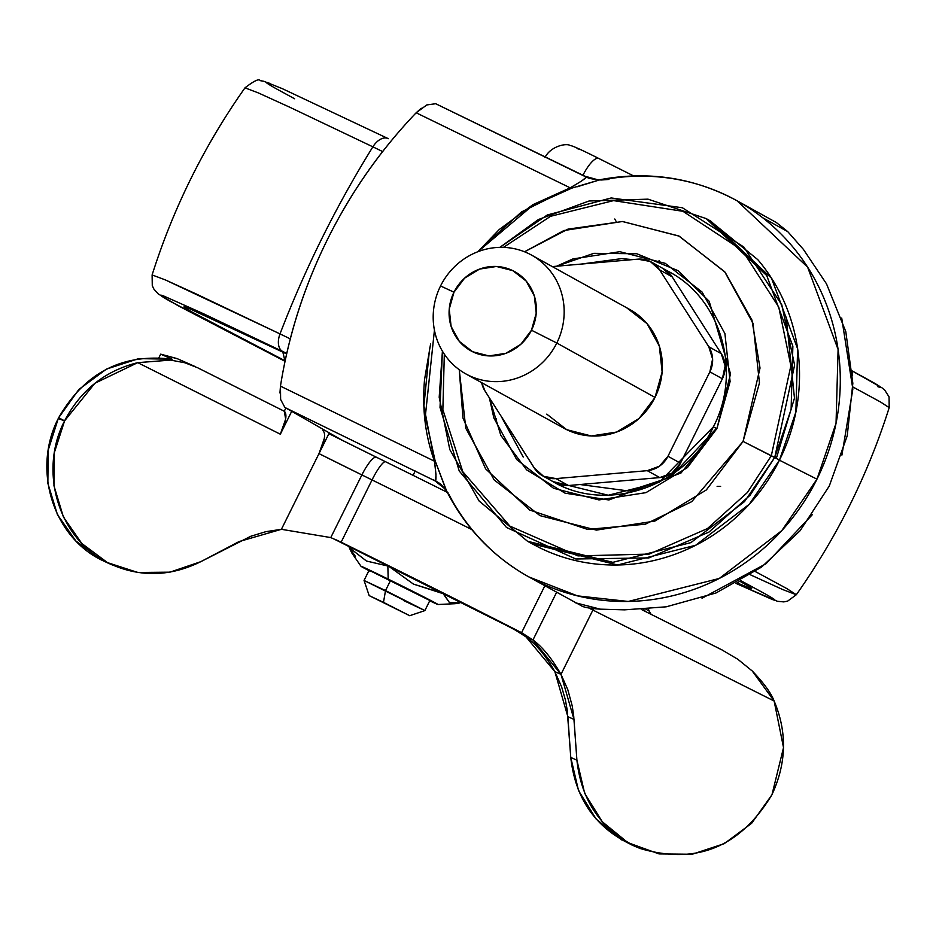 <?xml version="1.0" encoding="UTF-8"?>
<svg xmlns="http://www.w3.org/2000/svg" width="936" height="936" viewBox="0 0 936 936"><rect width="100%" height="100%" fill="white"/><g stroke="black" fill="none" stroke-linecap="round" stroke-linejoin="round"><path stroke-width="1.4" d="M429.846 600.409L390.558 580.437L385.527 590.569L424.815 610.541L403.393 600.456M383.479 602.351L409.675 615.677L369.205 595.635L383.479 602.351L385.527 590.569L383.479 602.351M424.827 610.564L364.127 580.495L385.527 590.569L390.558 580.437L369.135 570.34M368.924 570.621A42.997 0.608 26.4 0 1 361.097 566.374A42.997 0.608 26.4 0 1 388.183 579.115A42.997 0.608 26.4 0 1 437.978 604.457A42.997 0.608 26.4 0 1 429.729 600.807L437.826 604.469L429.168 599.672L388.183 579.115L387.855 566.023L388.183 579.115L365.461 568.175L362.677 567.31L369.814 571.077M459.833 602.924L455.107 603.708L449.397 602.527L443.173 593.693L413.455 584.099L387.984 565.742L413.455 584.099L443.313 593.401L449.397 602.527L459.833 602.924L460.313 601.965L459.833 602.924M578.249 149.093L576.985 148.251M582.882 175.43A22.628 6.798 -63.9 0 1 598.712 158.441A22.628 6.798 -63.9 0 1 599.309 158.839M355.434 556.405L349.21 547.572L349.619 546.729L349.21 547.572L366.467 561.027L387.855 566.023L366.467 561.027L349.21 547.572L351.866 553.036L360.992 566.28M369.229 570.305L429.753 600.456M284.895 407.488L436.34 481.513L284.895 407.488L287.2 408.716L284.895 407.488L280.624 399.461L280.461 386.147A459.915 407.979 118 0 1 327.53 239.335C350.801 192.442 380.344 150.263 416.157 112.776L426.828 104.926L435.685 103.721L583.584 175.781L435.579 103.662L589.54 178.46M604.984 179.419A214.964 205.007 119 0 1 743.055 204.247A214.964 205.007 119 0 1 816.964 479.173L778.974 459.962L816.964 479.173L836.047 423.224L838.094 349.502L807.639 267.181L737.042 200.772C694.372 177.723 648.882 170.668 600.573 179.607L570.129 188.616L532.233 205.826L477.886 251.725L499.18 229.577L532.947 204.645L570.188 187.832L416.157 112.776L570.188 187.832L581.677 180.976L586.345 177.138L583.619 175.804L586.345 177.138C585.398 178.636 580.016 182.204 570.188 187.832L570.129 188.616L570.188 187.832L521.504 211.934L479.922 249.374M434.433 330.174L425.295 416.508L435.088 460.664L446.636 491.026C465.508 528.068 492.898 556.686 528.77 576.88L577.407 595.858L628.267 601.462L719.257 578.471L781.759 530.665L816.964 479.173A214.964 205.007 119 0 1 535.79 580.577A214.964 205.007 119 0 1 448.753 494.126M528.77 576.88L581.034 605.557C583.105 607.23 589.528 608.435 600.315 609.16L624.511 609.851L666.186 606.82L624.511 609.851L600.315 609.16L575.64 602.831M702.035 598.244L766.022 563.718L812.401 514.601M841.909 455.095L852.848 389.06L841.71 318.041M762.7 217.749L787.738 231.625L803.404 249.385L826.511 283.854L803.404 249.385L787.738 231.625L776.342 222.534L737.042 200.772M287.2 408.716L341.769 440.06L287.2 408.716M430.583 344.027L424.534 379.688C421.996 408.856 425.307 436.024 434.479 461.202L280.461 386.147C288.557 335.17 304.247 286.229 327.53 239.335A459.915 407.979 118 0 1 416.157 112.776L421.305 108.248M826.511 283.854L845.781 331.566L852.836 383.292L847.22 435.848L829.296 485.995L800.163 530.654L761.611 567.064L716.017 592.979L666.186 606.82M585.164 176.553L583.631 175.804M434.596 480.496L432.795 479.548L435.579 480.858L435.977 474.54L434.479 461.202L280.461 386.147L279.958 392.991M445.828 489.633L440.329 483.818L432.795 479.548L440.4 483.877M445.747 489.516L434.503 480.449M424.71 408.845L425.201 415.596L435.088 460.664L434.479 461.202L435.088 460.664L445.045 487.34M429.647 348.052L423.891 405.967L434.479 461.202C435.989 472.376 436.351 478.928 435.579 480.858L440.271 483.772L446.624 490.99M531.812 206.119L571.849 188.113M599.192 179.899L589.434 178.425L586.345 177.138L589.364 178.39C597.636 179.934 601.357 180.344 600.502 179.618L577.395 186.72M608.95 179.443L600.982 180.016L608.95 179.443M598.034 179.841L583.889 175.921M564.583 428.583A67.883 64.736 -61 0 0 655.013 397.414L556.803 343.021A67.883 64.736 119 0 1 466.374 374.189A67.883 64.736 119 0 1 440.552 285.971A67.883 64.736 -61 0 0 468.503 375.289A67.883 64.736 -61 0 0 556.803 343.021L531.472 330.221A45.256 43.161 119 0 1 472.61 351.725A45.256 43.161 119 0 1 453.983 292.184L449.233 309.137L451.105 326.407L459.307 341.371L472.61 351.725L488.966 355.926L505.896 353.305L520.825 344.284L531.472 330.221L536.223 313.267L534.351 295.987L526.149 281.034L512.846 270.668L496.49 266.479L479.56 269.088L464.63 278.121L453.983 292.184L440.552 285.971L453.983 292.184A45.256 43.161 119 0 1 512.846 270.668A45.256 43.161 119 0 1 531.472 330.221L556.803 343.021A67.883 64.736 -61 0 0 528.863 253.703A67.883 64.736 -61 0 0 440.552 285.971A67.883 64.736 119 0 1 530.993 254.803A67.883 64.736 119 0 1 556.803 343.021L655.013 397.414A67.883 64.736 -61 0 0 629.203 309.184M662.723 268.375L672.106 276.787L721.282 353.668L725.119 365.929L722.381 378.764L680.472 463.191L671.884 473.16L659.775 477.582L568.48 485.527L556.066 483.233M555.083 482.719A25.459 24.277 -61 0 0 568.48 485.527L555.984 478.6L647.267 470.668L555.984 478.6L568.48 485.527L659.775 477.582L647.267 470.668L659.389 466.233L667.965 456.265A25.459 24.277 119 0 1 647.267 470.668L659.775 477.582A25.459 24.277 -61 0 0 680.472 463.191L667.965 456.265L709.874 371.838L667.965 456.265L680.472 463.191L722.381 378.764L709.874 371.838L712.612 359.003L708.786 346.741A25.459 24.277 119 0 1 709.874 371.838L722.381 378.764A25.459 24.277 -61 0 0 721.282 353.668L708.786 346.741L659.599 269.861L708.786 346.741L721.282 353.668L672.106 276.787L659.599 269.861L650.227 261.46L637.814 259.167L552.31 266.596L637.814 259.167A25.459 24.277 119 0 1 651.21 261.975A25.459 24.277 119 0 1 659.599 269.861L672.106 276.787A25.459 24.277 -61 0 0 663.718 268.889M555.984 478.6A25.459 24.277 119 0 1 542.576 475.792A25.459 24.277 119 0 1 534.187 467.906L485.012 391.014A25.459 24.277 119 0 1 481.654 382.66L485.012 391.014L534.187 467.906L543.57 476.307L555.984 478.6M627.073 308.084L647.022 323.634L659.33 346.063L662.138 371.978L655.013 397.414L639.042 418.509L616.66 432.046L591.26 435.965L566.713 429.682L546.776 414.133M717.128 486.369L720.603 486.416M616.075 221.341L614.777 219.001L616.075 221.341M496.419 418.907L494.091 418.673M556.592 266.222L572.844 258.956L619.831 251.69L665.227 263.332L702.129 292.09L724.909 333.59L730.103 381.525L716.917 428.583L713.349 426.898C685.444 486.989 606.867 513.607 552.79 481.537L608.295 495.249L659.061 482.426L713.349 426.898L716.917 428.583L730.513 373.897L709.172 301.275L678.015 270.668L636.808 253.75L593.81 253.34L556.639 266.222M577.84 264.373L633.906 259.506L577.84 264.373M668.983 271.721L664.724 269.474L668.983 271.721C721.246 298.935 742.225 371.896 713.349 426.898M786.205 317.105L794.465 398.128L776.353 458.324M709.851 220.627L757.774 259.635C772.96 277.512 784.111 297.823 791.224 320.58C798.338 343.336 800.888 366.795 798.853 390.967C796.817 415.128 790.37 438.165 779.501 460.067L743.079 441.418L691.739 501.649L645.302 524.218L587.551 529.413L529.612 509.991L485.62 468.866L462.981 418.064L459.248 369.697L465.789 428.279L494.114 479.875L539.978 515.631L596.419 530.104L654.837 521.083L706.341 489.937L743.079 441.418L759.47 382.918L753 323.329L724.686 271.732L678.811 235.977L622.37 221.504L563.952 230.525L524.523 251.772L567.988 229.121L622.569 221.516L679.208 236.164L725.107 272.224L751.936 320.018L760.02 368.035L743.079 441.418L771.322 455.715L747.408 492.5L707.499 528.536L649.198 554.089L577.98 555.902L509.921 526.126L462.782 471.685L442.868 409.699L444.319 354.159L442.868 409.699L462.782 471.685L509.921 526.126L577.98 555.902L649.198 554.089L707.499 528.536L747.408 492.5L771.322 455.715L774.739 457.435L750.157 495.144L709.043 532.034L648.952 557.903L575.78 558.991L506.47 527.448L459.225 470.995L440.025 407.499L442.412 351.152L439.195 397.285L449.795 449.561L479.15 501.052L527.506 541.254L532.268 543.886L617.62 564.981L695.67 545.255L749.291 504.247L779.501 460.067L795.869 412.074L797.624 348.824L771.498 278.203L710.939 221.235L706.177 218.591L766.736 275.57L792.862 346.191L791.107 409.441L774.739 457.435L779.501 460.067C768.631 481.97 754.159 501.076 736.105 517.374C718.041 533.672 697.765 545.934 675.277 554.159C652.778 562.372 629.788 565.929 606.282 564.817C582.777 563.694 560.547 558.008 539.616 547.724L530.794 543.079M527.506 541.254L612.858 562.337L690.908 542.623L744.529 501.602L774.739 457.435L794.605 365.099L781.794 304.844L743.839 247.034L682.391 207.757L611.208 197.952L547.279 214.999L499.894 247.35L538.411 219.527L589.095 200.994L647.981 199.157L706.177 218.591M771.322 455.715L790.873 365.789L778.764 307.078L742.365 250.427L682.976 211.314L613.548 200.62L550.59 216.286L503.451 247.373L550.59 216.286L613.548 200.62L682.976 211.314L742.365 250.427L778.764 307.078L790.873 365.789L771.322 455.715M658.242 261.518L659.272 260.606M523.224 457.06L501.064 416.122L534.76 468.76M549.994 479.899L553.235 481.783M552.79 481.537L549.104 479.407L552.79 481.537M535.287 469.486L499.695 413.969L535.287 469.486M669.427 271.966L665.122 269.732M632.443 259.623L581.034 264.104L621.738 258.605L632.49 259.623M579.992 484.52L628.501 490.979L670.585 477.22L715.958 428.875M489.399 397.882L500.83 435.392L526.64 469.884L565.063 493.167L608.856 499.964L681.01 472.996L716.917 428.583L687.375 467.614L645.945 492.652L598.958 499.918L553.562 488.276L516.66 459.517L493.88 418.018L489.364 397.835M737.03 582.859L739.885 581.256L742.459 582.707C751.936 588.054 754.077 589.762 748.894 587.843L737.03 582.859M852.602 375.687L852.333 371.019L881.899 387.773L884.789 390.172L889.048 396.876L889.2 407.64L880.636 402.059L852.871 386.954L880.636 402.059L889.2 407.64C867.894 474.786 836.936 537.159 796.325 594.723L786.837 588.592L755.34 571.557L786.837 588.592L796.325 594.723L782.66 589.528L750.438 574.821M290.3 338.867L280.016 333.906A16.965 10.331 115.8 0 0 282.695 351.468L286.767 353.434L282.695 351.468A16.965 10.331 -64.2 0 1 280.016 333.906L290.3 338.867M740.867 580.694L736.024 583.409L772.013 599.379C777.617 601.45 775.3 599.602 765.051 593.81L740.867 580.694M382.649 151.562L372.879 146.835A678.822 413.022 115.8 0 0 280.016 333.906A678.822 413.022 -64.2 0 1 372.879 146.835L382.649 151.562M285.035 361.319L170.633 301.544C160.384 295.764 158.067 293.904 163.683 295.987L203.03 313.513L282.695 351.468L285.035 361.319L177.863 305.569L158.313 293.986L153.995 289.259L152.275 285.702L152.112 274.938L165.181 279.841L280.016 333.906L196.654 294.173L165.181 279.841L152.112 274.938C173.417 207.78 204.376 145.419 244.986 87.844L258.301 92.898L289.786 107.242L372.879 146.835L289.786 107.242L258.301 92.898L244.986 87.844C254.112 80.8 259.19 78.413 260.208 80.66L263.695 81.221L282.075 88.546L388.323 138.68A16.965 10.331 115.8 0 0 388.136 138.587A16.965 10.331 115.8 0 0 372.879 146.835A16.965 10.331 -64.2 0 1 388.136 138.587A16.965 10.331 -64.2 0 1 388.323 138.68M269.311 83.199C263.695 81.116 266.011 82.976 276.26 88.756L294.594 98.76M877.64 386.591C883.245 388.662 880.928 386.814 870.679 381.022L852.333 371.007M286.65 353.902L223.154 323.716L186.802 307.511C181.619 305.592 183.76 307.312 193.225 312.659L285.141 360.84L286.65 353.902L187.563 307.804M471.744 529.53A232.28 3.288 -153.6 0 0 372.037 479.934A22.628 4.177 -63.8 0 1 385.644 461.776A22.628 4.177 116.2 0 0 372.037 479.934A232.28 3.288 26.4 0 1 471.054 529.179M448.005 492.71A209.652 2.972 -153.6 0 0 385.702 461.811L376.471 457.259A22.628 5.288 116.2 0 0 361.881 474.926L330.771 537.58L341.137 542.19A232.28 3.288 26.4 0 1 521.574 632.689L532.958 639.967L556.616 592.289L532.958 639.967L521.574 632.689L544.857 585.784L521.574 632.689L341.137 542.19L372.037 479.934L341.137 542.19L334.105 539.089A113.139 1.603 -153.6 0 0 335.568 539.815L507.604 626.008L518.333 631.671L526.067 636.925L514.671 629.647L521.574 632.689L335.568 539.815A113.139 1.603 26.4 0 1 334.105 539.089L341.137 542.19L335.439 539.534M621.797 839.978L596.138 819.035L578.518 790.557L570.773 757.47L576.904 760.161L573.99 719.398L567.86 716.695L554.861 671.638L560.992 674.341L592.897 610.061A22.628 6.692 -63.3 0 0 593.494 608.833A22.628 6.692 116.7 0 1 592.897 610.061L592.897 610.061A90.523 1.287 -153.6 0 1 589.001 608.107L774.142 701.029C771.03 692.944 763.741 682.941 752.263 671.007L737.802 659.248L752.263 671.007L774.142 701.029C787.258 732.01 786.556 763.144 772.048 794.43L783.526 747.607L774.142 701.029L592.897 610.061L560.992 674.341L592.897 610.061L560.992 674.341L567.789 689.657L572.224 705.931L573.698 716.005L576.904 760.161L584.649 793.26L602.257 821.738L627.927 842.681L658.991 853.901L692.23 854.24L724.218 843.675L751.643 823.294L771.662 795.19C739.803 847.454 695.834 865.18 639.744 848.367C602.48 831.589 581.537 802.187 576.904 760.161L570.773 757.47L567.181 709.933L565.402 699.917L561.659 686.954L554.861 671.638L526.067 636.925L532.958 639.967C542.435 646.893 551.784 658.347 560.992 674.341L532.958 639.967L526.067 636.925C536.351 644.413 545.957 655.984 554.861 671.638L560.992 674.341L573.99 719.398L567.86 716.695L570.773 757.47C575.406 799.484 596.349 828.886 633.613 845.664M641.23 609.383L722.463 650.146L641.23 609.383L721.738 649.795L737.802 659.248M107.64 562.899L101.509 559.997L75.886 540.996L57.424 514.601L47.865 483.374L48.157 450.298L58.254 418.556L58.652 417.748L58.254 418.556L64.584 420.861L58.652 417.748L78.835 389.505L106.493 369.076L138.727 358.617L172.177 359.225L160.676 354.159L158.956 357.634L160.676 354.159L177.664 358.851M284.275 411.243L197.999 367.953L284.275 411.243L285.878 408.014L284.275 411.243L285.667 419.094L280.344 434.21L137.744 362.653L94.91 383.245L64.584 420.861L54.346 452.615L53.949 485.737L63.426 517.058L81.865 543.535L107.5 562.63L137.826 572.481L169.954 572.165L200.76 561.694L250.719 536.293L265.859 531.671L281.408 529.308L329.273 432.888L318.989 453.609L361.881 474.926L330.771 537.58L281.408 529.308L318.989 453.609L324.301 438.493M322.92 430.642C326.032 433.497 324.722 441.149 318.989 453.609A90.511 1.287 -153.6 0 0 361.881 474.926L372.037 479.934L361.881 474.926A22.628 5.288 -63.8 0 1 376.459 457.248L328.899 433.637A113.139 1.603 26.4 0 0 376.541 457.294L385.702 461.811M291.716 411.302L280.344 434.21L291.716 411.302M176.986 358.558L160.676 354.159L172.177 359.225C122.546 353.106 84.708 372.61 58.652 417.748L64.584 420.861C38.025 471.767 58.945 539.557 108.482 563.133C138.973 577.477 169.732 576.997 200.76 561.694L239.113 541.558L281.408 529.308L330.771 537.58M197.999 367.953L284.368 411.29C287.352 414.285 286.006 421.925 280.344 434.21L137.744 362.653L170.609 360.103L137.744 362.653C105.089 370.785 80.695 390.183 64.584 420.861L58.254 418.556C32 469.416 52.942 536.878 102.305 560.407M195.577 366.772L184.918 362.782L170.609 360.103L184.918 362.782L197.566 367.731M648.344 608.88L649.163 611.044L645.746 609.079L649.163 611.044L648.344 608.88M651.023 614.297L649.163 611.044L651.082 614.32M645.454 611.5A11.314 11.033 120 0 1 643.582 609.231L645.454 611.5M424.862 610.6L429.893 600.467M409.687 615.712L424.85 610.611M437.978 604.504L455.107 603.708M633.567 175.898L598.783 158.465C581.35 149.725 571.767 145.396 570.047 145.501C567.193 143.068 551.023 145.571 544.916 157.552M413.068 475.336L415.221 470.995M369.158 595.588L364.057 580.425L369.088 570.293M531.566 255.107L629.776 309.5M663.741 268.913L651.234 261.986M555.06 482.707L542.552 475.78M465.8 373.885L564.01 428.267M739.861 581.268L748.695 586.345M796.325 594.723L787.656 601.111L783.783 601.895L777.407 601.298L736.012 583.42M106.879 562.571L113.01 565.262M636.749 847.103L630.618 844.412M194.208 366.14L177.302 358.699"/></g></svg>
